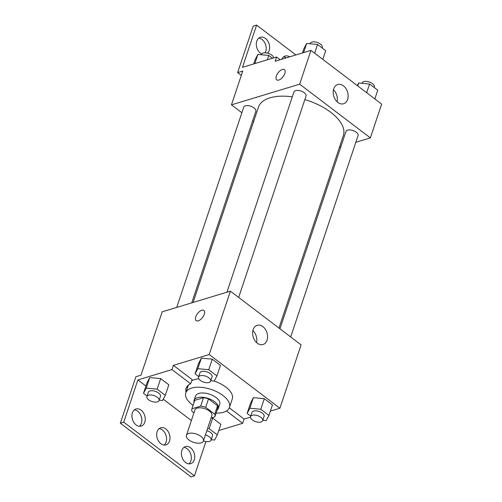<?xml version="1.0" encoding="UTF-8"?>
<svg xmlns="http://www.w3.org/2000/svg" width="502" height="502" viewBox="0 0 502 502"><rect width="100%" height="100%" fill="white"/><g stroke="black" fill="none" stroke-linecap="round" stroke-linejoin="round"><path stroke-width="0.75" d="M201.089 442.864A8.942 4.386 18.5 0 1 191.049 441.289A8.942 4.386 18.5 0 1 186.424 435.328A8.942 4.386 18.5 0 1 196.295 434.004A8.942 4.386 18.5 0 1 203.385 441.001A8.942 4.386 18.5 0 1 201.089 442.864M186.424 435.328L194.901 409.983A8.942 4.386 18.5 0 1 204.778 408.659A8.942 4.386 18.5 0 1 211.869 415.656L203.385 441.001M191.871 408.967L194.694 400.521A12.142 5.955 18.5 0 1 194.77 400.326L203.517 397.678A12.142 5.955 18.5 0 1 208.499 398.864L217.567 405.754L214.737 414.2L205.669 407.31A12.142 5.955 18.5 0 0 200.687 406.124L191.94 408.772A12.142 5.955 18.5 0 0 191.871 408.967A12.142 5.955 18.5 0 0 192.028 411.445L193.929 412.889M211.085 418.003L214.831 416.867A12.142 5.955 18.5 0 0 214.9 416.673A12.142 5.955 18.5 0 0 214.737 414.2M217.567 405.754A12.142 5.955 18.5 0 1 217.73 408.226L214.9 416.673M217.109 410.071A12.776 6.269 -161.5 0 0 218.326 408.427A12.776 6.269 -161.5 0 0 208.198 398.431A12.776 6.269 -161.5 0 0 194.092 400.32A12.776 6.269 -161.5 0 0 194.079 402.366M194.092 400.32L195.51 396.097A12.776 6.269 18.5 0 1 209.61 394.208A12.776 6.269 18.5 0 1 219.744 404.204L218.326 408.427M208.499 398.864L205.669 407.31M194.77 400.326L191.94 408.772M203.517 397.678L200.687 406.124M193.069 405.378A22.998 11.276 18.5 0 1 185.815 392.853A22.998 11.276 18.5 0 1 211.204 389.452A22.998 11.276 18.5 0 1 229.433 407.448A22.998 11.276 18.5 0 1 223.528 412.236A22.998 11.276 18.5 0 1 216.098 413.083M191.638 380.886A22.998 11.276 18.5 0 1 198.842 378.841M214.185 381.056A22.998 11.276 18.5 0 1 232.263 398.996L229.433 407.448M186.041 392.169A24.228 11.879 18.5 0 1 186.066 388.241A24.228 11.879 18.5 0 1 190.672 383.785L192.084 379.562L173.397 365.362L171.985 369.585L137.881 379.92L123.749 422.157L120.342 423.192L135.885 376.726L140.999 375.176L162.202 311.817L230.405 291.154L209.202 354.519L173.397 365.362M187.177 386.264A24.228 11.879 -161.5 0 0 187.453 387.946M250.479 417.137L244.091 419.07L229.295 407.825M270.39 411.107L279.903 408.226L209.202 354.519M262.803 420.306L266.198 420.626L268.934 415.455L272.467 404.901L264.303 398.695L253.403 397.659L250.661 402.83L247.128 413.391L250.73 416.12M210.771 380.773L214.166 381.093L216.902 375.929L220.434 365.368L212.271 359.168L201.371 358.133L198.629 363.297L195.096 373.858L198.692 376.588M244.091 419.07L242.679 423.299L218.778 430.534M205.933 441.528L194.443 475.865L191.036 476.9L120.342 423.192M230.405 291.154L301.1 344.868L279.903 408.226M253.146 329.626A10.053 7.204 -106.9 0 1 257.187 325.29A10.053 7.204 -106.9 0 1 266.995 332.82A10.053 7.204 -106.9 0 1 263.01 344.523A10.053 7.204 -106.9 0 1 254.859 340.538A10.053 7.204 -106.9 0 1 253.146 329.626M204.289 314.252A6.388 3.169 127.2 0 1 200.455 319.611A6.388 3.169 127.2 0 1 196.163 320.627A6.388 3.169 127.2 0 1 197.506 313.624A6.388 3.169 127.2 0 1 203.894 310.456A6.388 3.169 127.2 0 1 204.289 314.252M256.528 342.54A10.053 7.204 73.1 0 0 252.895 330.536M203.894 310.456A6.388 3.169 -52.8 0 0 197.512 313.624A6.388 3.169 -52.8 0 0 196.163 320.627M242.679 423.299L226.446 410.962M194.443 475.865L123.749 422.157M183.889 447.433A8.942 6.413 -106.9 0 1 190.81 454.31A8.942 6.413 -106.9 0 1 188.865 463.879M134.398 409.833A8.942 6.413 -106.9 0 1 141.319 416.716A8.942 6.413 -106.9 0 1 139.38 426.28M159.14 428.633A8.942 6.413 -106.9 0 1 166.062 435.516A8.942 6.413 -106.9 0 1 164.123 445.079M190.672 383.785L171.985 369.585M159.159 400.201L162.554 400.527L165.29 395.356L168.823 384.796L160.659 378.596L149.759 377.56L147.023 382.731L143.49 393.286L147.086 396.022M211.191 439.733L214.586 440.053L217.322 434.889L220.855 424.328L212.691 418.128L211.154 417.978L212.691 418.128L209.158 428.689L207.558 428.532M191.369 420.55L163.257 399.197M145.919 386.019L137.881 379.92M181.893 450.438A8.942 6.413 -106.9 0 1 185.489 446.579A8.942 6.413 -106.9 0 1 194.218 453.281A8.942 6.413 -106.9 0 1 190.672 463.697A8.942 6.413 -106.9 0 1 183.418 460.152A8.942 6.413 -106.9 0 1 181.893 450.438M132.409 412.845A8.942 6.413 -106.9 0 1 135.998 408.979A8.942 6.413 -106.9 0 1 144.733 415.681A8.942 6.413 -106.9 0 1 141.188 426.104A8.942 6.413 -106.9 0 1 133.927 422.552A8.942 6.413 -106.9 0 1 132.409 412.845M157.151 431.638A8.942 6.413 -106.9 0 1 160.747 427.779A8.942 6.413 -106.9 0 1 169.475 434.481A8.942 6.413 -106.9 0 1 165.93 444.897A8.942 6.413 -106.9 0 1 158.676 441.352A8.942 6.413 -106.9 0 1 157.151 431.638M193.101 302.455L258.448 107.158A44.772 21.956 18.5 0 1 292.296 96.848M304.852 99.591A44.772 21.956 18.5 0 1 343.362 135.571L278.961 328.044M290.689 336.955L358.077 135.553A6.388 3.131 -161.5 0 0 354.77 131.292A6.388 3.131 -161.5 0 0 347.597 130.169A6.388 3.131 -161.5 0 0 345.96 131.499L279.947 328.791M176.729 307.412L243.734 107.177A6.388 3.131 18.5 0 1 250.787 106.229A6.388 3.131 18.5 0 1 255.851 111.231L191.726 302.875M226.929 292.208L293.927 91.966A6.388 3.131 18.5 0 1 300.98 91.025A6.388 3.131 18.5 0 1 306.044 96.02L238.657 297.422M355.824 142.292L370.351 137.887L299.656 84.179L231.453 104.843L241.864 112.749M252.606 120.913L253.592 121.66M339.452 147.249L340.833 146.835M370.351 137.887L381.658 104.096L310.964 50.388L275.159 61.231L276.571 57.008L242.472 67.337L256.604 25.1L253.196 26.135L237.647 72.595L242.761 71.046L231.453 104.843M333.711 88.854A10.053 7.204 -106.9 0 1 337.746 84.518A10.053 7.204 -106.9 0 1 347.553 92.048A10.053 7.204 -106.9 0 1 343.575 103.757A10.053 7.204 -106.9 0 1 335.418 99.772A10.053 7.204 -106.9 0 1 333.711 88.854M310.964 50.388L299.656 84.179M284.854 73.48A6.388 3.169 127.2 0 1 281.013 78.839A6.388 3.169 127.2 0 1 276.721 79.862A6.388 3.169 127.2 0 1 278.07 72.859A6.388 3.169 127.2 0 1 284.452 69.684A6.388 3.169 127.2 0 1 284.854 73.48M284.452 69.684A6.388 3.169 -52.8 0 0 278.07 72.859A6.388 3.169 -52.8 0 0 276.727 79.862M337.087 101.774A10.053 7.204 73.1 0 0 333.453 89.77M256.604 25.1L295.898 54.95M283.517 56.921A8.942 6.413 -106.9 0 1 286.222 57.881M258.775 38.121A8.942 6.413 -106.9 0 1 265.746 51.562A8.942 6.413 -106.9 0 1 265.2 52.81M237.647 72.595L241.311 75.382M276.571 57.008L280.141 59.725M281.798 59.223A8.942 6.413 -106.9 0 1 285.117 56.067A8.942 6.413 -106.9 0 1 289.629 56.851M261.63 53.934A8.942 6.413 -106.9 0 1 256.34 45.067A8.942 6.413 -106.9 0 1 260.375 37.267A8.942 6.413 -106.9 0 1 267.635 40.819A8.942 6.413 -106.9 0 1 269.154 50.526A8.942 6.413 -106.9 0 1 267.572 53.168M374.843 98.919L377.761 90.209L369.597 84.01L358.698 82.974L357.305 85.591M358.698 82.974L357.713 85.905M369.597 84.01L366.686 92.719M362.093 83.294L362.212 82.924A6.388 3.131 18.5 0 1 369.265 81.977A6.388 3.131 18.5 0 1 374.329 86.978L374.166 87.474M322.811 59.387L325.729 50.677L317.565 44.477L306.666 43.442L303.923 48.606L302.468 52.961M306.666 43.442L303.591 52.622M317.565 44.477L314.647 53.187M310.054 43.762L310.18 43.392A6.388 3.131 18.5 0 1 317.233 42.45A6.388 3.131 18.5 0 1 322.297 47.445L322.133 47.947M272.46 58.257L268.783 55.458L257.877 54.423L255.141 59.594L253.686 63.942M257.877 54.423L254.809 63.603M268.783 55.458L267.328 59.813M261.272 54.749L261.398 54.373A6.388 3.131 18.5 0 1 267.942 53.275A6.388 3.131 18.5 0 1 273.596 57.912M268.934 415.455L260.77 409.255L249.87 408.22L247.128 413.391M250.561 416.622L251.973 412.393A6.388 3.131 18.5 0 1 259.026 411.452A6.388 3.131 18.5 0 1 264.09 416.453L262.678 420.676A6.388 3.131 18.5 0 1 261.04 422.006A6.388 3.131 18.5 0 1 253.868 420.877A6.388 3.131 18.5 0 1 250.561 416.622A6.388 3.131 18.5 0 1 257.614 415.675A6.388 3.131 18.5 0 1 262.678 420.676M272.467 404.901L264.303 398.695L253.403 397.659L249.87 408.22M253.403 397.659L250.661 402.83M264.303 398.695L260.77 409.255M216.902 375.929L208.738 369.723L197.838 368.688L195.096 373.858M198.528 377.09L199.94 372.867A6.388 3.131 18.5 0 1 206.993 371.919A6.388 3.131 18.5 0 1 212.057 376.92L210.645 381.143A6.388 3.131 18.5 0 1 209.008 382.474A6.388 3.131 18.5 0 1 201.835 381.351A6.388 3.131 18.5 0 1 198.528 377.09A6.388 3.131 18.5 0 1 205.582 376.149A6.388 3.131 18.5 0 1 210.645 381.143M220.434 365.368L212.271 359.168L201.371 358.133L197.838 368.688M201.371 358.133L198.629 363.297M212.271 359.168L208.738 369.723M217.322 434.889L209.158 428.689M206.83 430.703A6.388 3.131 18.5 0 1 212.478 435.88L211.066 440.103A6.388 3.131 18.5 0 1 209.428 441.434A6.388 3.131 18.5 0 1 203.442 440.844M220.855 424.328L212.691 418.128M205.418 434.927A6.388 3.131 18.5 0 1 211.066 440.103M165.29 395.356L157.126 389.157L146.226 388.121L143.49 393.286M146.917 396.517L148.328 392.294A6.388 3.131 18.5 0 1 155.382 391.353A6.388 3.131 18.5 0 1 160.445 396.348L159.034 400.577A6.388 3.131 18.5 0 1 157.396 401.901A6.388 3.131 18.5 0 1 150.224 400.778A6.388 3.131 18.5 0 1 146.917 396.517A6.388 3.131 18.5 0 1 153.97 395.576A6.388 3.131 18.5 0 1 159.034 400.577M168.823 384.796L160.659 378.596L149.759 377.56L146.226 388.121M149.759 377.56L147.023 382.731M160.659 378.596L157.126 389.157M188.413 385.09L185.815 392.853"/></g></svg>
